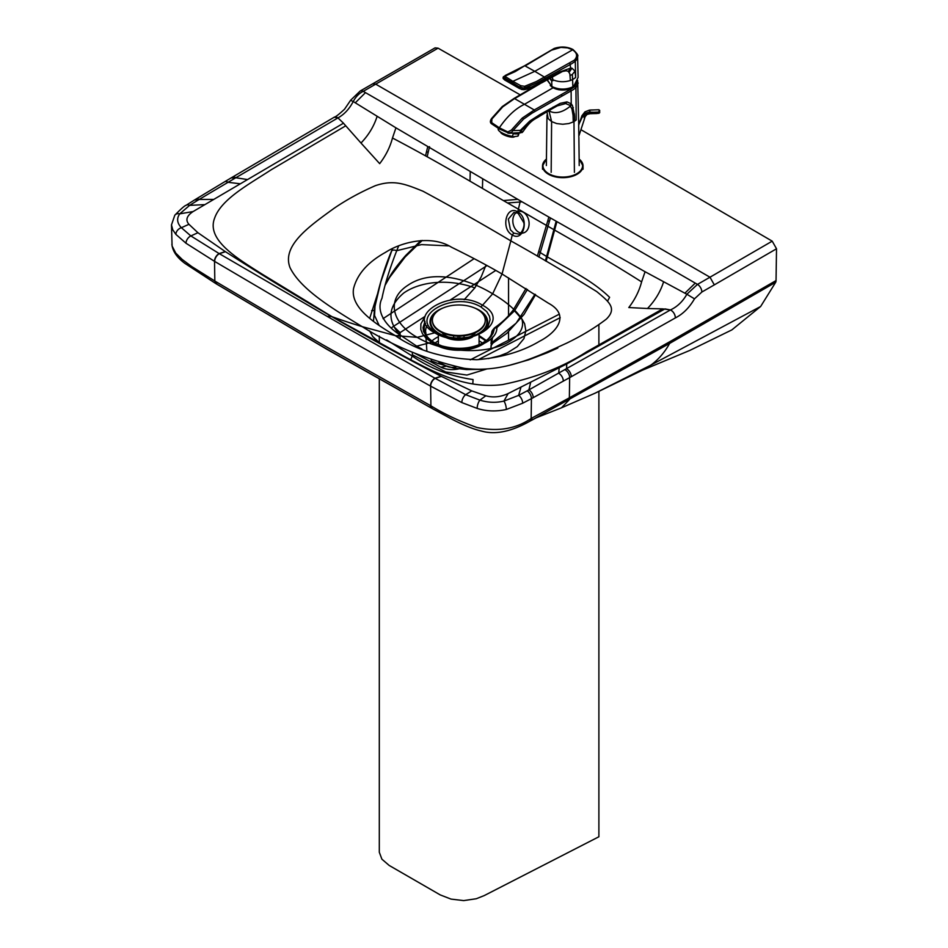<?xml version="1.0" encoding="UTF-8"?>
<svg xmlns="http://www.w3.org/2000/svg" width="948" height="948" viewBox="0 0 948 948"><rect width="100%" height="100%" fill="white"/><g stroke="black" fill="none" stroke-linecap="round" stroke-linejoin="round"><path stroke-width="1.42" d="M513.828 233.125L510.415 229.795L508.329 219.095L513.946 212.411L518.082 213.205L523.711 222.555C525.311 226.323 520.867 235.199 518.236 234.002L513.828 233.125L512.264 234.95C523.734 242.404 529.588 217.91 517.75 211.925C506.291 204.46 500.461 228.966 512.264 234.95A3197.343 1846.384 120 0 1 510.83 240.875C483.824 224.806 454.554 208.264 423.033 191.247C405.092 184.019 393.977 179.373 375.337 185.689C360.086 192.349 346.257 199.945 333.838 208.477C310.174 225.766 281.331 245.402 290.064 267.703C300.895 289.626 332.63 308.692 362.195 326.645A1761.941 1017.477 -60 0 1 332.049 316.703L331.61 316.549C298.821 297.589 263.437 275.975 225.434 251.694L197.919 232.722L188.948 224.309C185.263 220.114 186.638 215.86 193.096 211.558L343.472 123.204L345.747 125.8L271.187 169.787C249.656 183.912 221.133 199.044 214.592 218.23C206.048 240.176 237.984 258.816 262.169 274.173L332.049 316.703L405.697 357.076C432.288 371.035 464.544 389.486 502.582 384.568C534.933 378.003 562.911 367.125 586.504 351.909L662.723 308.882L670.449 309.937C677.251 306.773 682.726 301.547 686.873 294.247A1914.261 643.04 -135.8 0 1 684.883 293.193L695.263 283.108L697.491 284.388L686.873 294.247L694.493 298.833C689.303 307.721 682.939 314.072 675.403 317.888L571.277 376.712A6.162 3.508 -119.2 0 0 566.608 368.819L566.714 363.949L664.975 308.894L670.437 309.937L528.889 389.901A3487.372 1945.047 178.5 0 1 527.135 390.86L518.627 395.387L503.921 401.087C495.899 402.959 487.9 402.639 479.901 400.127L465.669 394.664L435.12 378.335L327.072 316.312L219.154 253.59L190.856 235.934L181.376 227.71C177.027 223.088 176.482 218.467 179.741 213.845L189.624 205.361L197.48 200.466A3486.495 2071.747 1.7 0 1 199.151 199.447L228.041 182.3L240.223 183.782M377.114 116.343C373.962 126.262 368.582 135.149 360.987 143.03L379.674 163.649C385.824 155.638 390.09 147.082 392.484 138.005C446.852 166.682 478.361 186.495 518.402 209.164A3197.924 1846.716 120 0 0 520.345 200.846L395.944 127.838L355.275 102.811A1914.261 630.337 44.7 0 1 353.225 101.531C355.856 96.637 359.209 93.236 363.25 91.34L438.071 48.17L520.191 94.836M360.987 143.03L345.747 125.8M520.618 232.935A11.009 7.987 78.2 0 1 515.179 228.8A11.009 7.987 78.2 0 1 516.352 212.482M517.833 211.605L518.71 211.416A11.009 7.987 78.2 0 1 528.783 220.564A11.009 7.987 78.2 0 1 523.201 232.971L521.85 233.255M594.751 393.349L650.755 365.181A176.198 101.128 -119.7 0 1 642.211 370.301L689.848 350.404L731.844 329.904L760.652 306.477L775.701 282.255A6.162 3.555 60 0 0 776.045 280.572L776.519 248.779L772.217 241.159L580.934 129.686M494.264 329.193L493.15 330.082A4.408 0.735 -141.5 0 0 492.699 330.094A4.408 4.408 0 0 0 491.763 332.31A4.408 3.591 -173.1 0 0 491.751 332.475M492.593 337.121L490.685 349.374M491.384 338.365L491.028 343.958M481.157 343.828L488.22 339.348L491.1 336.374L493.161 333.068L494.429 328.518A4.408 3.555 5.2 0 1 496.859 327.664A4.408 2.311 -125.1 0 0 494.892 327.605A4.408 4.408 0 0 0 493.955 328.494L492.699 330.094M481.868 343.484C469.959 348.971 456.592 349.776 441.78 345.901L433.734 342.524L427.963 338.329L423.555 331.587L422.998 327.653L425.012 321.289M534.992 294.236L516.162 323.161L492.261 342.264L492.853 343.117L490.898 345.949M486.395 340.557L479.072 335.556M433.319 342.287A4.408 2.548 120 0 0 431.672 342.311C454.365 356.258 497.38 346.186 496.859 327.664L514.503 310.826L527.467 289.401M550.361 218.159L538.914 257.098M488.279 358.605L499.667 355.832L507.405 352.81L517.276 346.624L523.971 338.566L525.844 330.745L524.623 323.778L522.158 319.381L514.503 310.826A4.408 0.64 37.7 0 0 513.046 310.304C507.713 316.928 504.253 320.815 494.892 327.605M424.988 316.644L420.888 323.896L420.794 329.489L422.488 333.791L425.948 338.092L431.672 342.311L416.705 346.15L421.967 349.042M549.307 221.714A4.408 1.813 16.3 0 1 548.062 219.841L538.962 250.675A4.408 1.813 16.3 0 0 540.218 252.535C562.069 266.483 588.945 277.385 609.611 297.317L607.478 301.239M416.705 346.15L399.748 334.751C386.831 320.092 388.182 306.168 403.812 292.968C421.587 280.632 450.632 278.949 474.829 287.908L464.176 299.71M557.602 347.442L557.839 348.023L547.458 352.668L528.522 359.885L510.486 364.992M481.738 369.329L466.44 369.578L453.511 368.002L437.739 363.392L431.15 360.821L431.233 359.73L431.15 360.821M444.328 336.706L445.453 337.275A20.358 11.755 -0 0 0 471.986 337.275L472.519 337.014M474.829 287.908L481.193 276.875L486.028 265.025M396.821 336.516L399.748 334.751C385.137 325.306 375.692 311.122 381.985 298.276C384.604 285.075 389.521 269.22 396.726 250.687L421.493 244.62L448.677 245.876M472.815 383.94L473.052 379.556C450.336 376.297 430.06 368.452 412.226 356.033L386.642 339.929M438.249 333.696L438.237 333.684C447.61 338.009 458.097 339.088 469.71 336.919L479.119 333.732L483.717 330.899L488.149 326.195L490.08 319.701L489.429 316.17L486.774 311.667L481.015 306.998C453.156 290.112 406.917 316.952 436.495 332.76L439.623 334.336M379.141 325.413L374.555 315.506L374.993 306.346L380.776 281.923L391.358 251.872C391.737 249.976 393.527 249.585 396.726 250.687L398.598 246.065M470.007 181.234L470.244 171.825M385.398 284.187L390.102 276.022C393.811 269.907 399.049 263.011 405.827 255.356L420.924 240.519M373.5 321.336L374.318 311.062C374.887 302.91 381.44 274.79 391.465 251.208L392.472 248.755M427.169 156.716L429.515 146.691M481.015 306.998A4.408 2.548 120 0 1 482.532 305.22L492.664 293.797C466.819 278.013 431.352 268.971 407.652 285.443C385.244 299.935 392.697 323.825 417.203 337.346C440.595 351.495 481.975 355.808 507.097 342.88C519.777 335.758 524.671 327.724 521.779 318.801C515.7 309.842 505.983 301.5 492.664 293.797L502.049 273.996L510.83 240.875C538.642 256.47 567.283 273.368 596.73 291.581C609.244 301.938 617.29 308.349 606.341 319.121C594.811 327.913 581.645 335.9 566.857 343.058C536.9 356.721 502.89 373.37 464.259 368.31C426.79 359.825 392.78 345.937 362.195 326.645L395.257 335.616C374.733 323.446 350.286 307.507 353.557 288.571C357.147 274.256 367.777 262.193 385.445 252.393C401.324 242.072 431.067 234.535 451.497 247.227C470.042 256.304 486.893 265.215 502.049 273.996L548.371 303.182C570.352 314.985 557.294 332.156 539.412 341.316C522.419 351.518 501.516 357.645 476.726 359.719C443.7 358.545 416.551 350.523 395.257 335.616L417.203 337.346L434.765 332.819C464.39 351.589 515.262 322.474 482.532 305.22C452.895 286.462 402.379 315.779 434.765 332.819A4.408 2.548 -60 0 1 436.495 332.76M369.684 318.315L377.434 294.247M374.413 310.126A4.408 3.697 15.1 0 1 371.592 310.648A4.408 3.697 15.1 0 0 374.413 310.126M380.622 343.804L372.825 336.635L369.542 330.805M435.037 47.886L438.071 48.17M520.345 200.846L645.067 271.732L684.883 293.193M775.701 282.255L669.644 343.413L529.802 421.244C511.185 431.719 495.034 434.978 481.359 431.02C473.621 429.266 464.058 425.451 452.658 419.573L432.501 408.707M217.27 284.412L323.138 347.015L431.103 407.936M234.215 178.674A6.162 3.614 59.3 0 0 230.684 178.177L232.26 177.252A6.162 3.614 59.3 0 1 235.803 177.75L228.041 182.3A6.162 3.626 59.2 0 0 224.546 181.838L195.833 199.175A6.162 3.674 58.6 0 1 199.151 199.447L213.253 199.4M247.452 179.551L235.803 177.75L337.95 117.907L343.496 123.193L337.95 117.907C344.254 114.424 349.338 108.973 353.225 101.531L351.661 100.82M392.484 138.005L395.944 127.838M663.6 281.817C660.46 291.735 655.08 300.623 647.484 308.503L628.797 307.543C634.947 299.521 639.225 290.977 641.606 281.888C591.955 250.485 557.649 232.296 518.402 209.164A3198.208 1846.882 120 0 1 517.75 211.925L518.556 213.253M641.606 281.888L645.067 271.732M647.484 308.503L662.723 308.882M670.449 309.937L670.437 309.937A6.162 3.531 -119.8 0 1 675.391 317.9L675.391 317.9C675.071 314.262 673.424 311.619 670.449 309.937M531.105 420.545L537.48 417.156M219.201 253.614A6.162 3.614 -59.1 0 0 214.521 261.34L214.829 281.011L191.769 266.578L182.206 259.468L175.759 253.092L172.086 245.994L171.481 224.913L172.773 229.831L175.913 234.405L186.021 243.257L214.521 261.34L321.633 324.417L430.463 386.061A6.162 3.508 -60.9 0 1 434.966 378.24L441.152 376.297L471.749 390.884L485.826 395.778C492.936 397.816 500.378 397.082 508.164 393.539L566.714 363.949M441.152 376.297C400.992 355.429 364.47 335.509 331.61 316.549L327.072 316.312M474.13 258.662L383.063 318.647M412.297 354.706L445.679 371.96L466.902 375.064L486.395 369.116M560.209 317.651L478.373 359.624M414.454 353.071L440.867 367.184A17.621 10.167 -0 0 0 461.818 367.954M487.023 265.57L393.503 326.349A17.621 10.167 -0 0 0 391.441 327.996M559.367 314.144L470.244 359.861M456 366.888A8.805 5.084 180 0 1 446.555 366.177L438.948 362.361M495.768 270.429L450.181 300.042M425.048 316.383L400.092 332.606A8.805 5.084 -0 0 0 398.634 333.897M508.555 277.823L508.555 315.66M508.555 331.836L508.555 340.214M397.899 335.556A8.805 5.084 -0 0 0 397.864 335.983A8.805 5.084 -0 0 0 398.16 337.263M598.887 324.583L598.887 345.273M598.887 391.417L598.887 836.764L484.203 895.599L476.252 898.751L463.714 900.6L451.035 899.095L440.239 894.912L389.154 865.429L381.902 859.184L379.307 852.264L379.307 379.058M479.19 333.66A28.807 16.626 0 0 0 474.403 307.91M443.237 307.91A28.807 16.626 0 0 0 440.121 334.549M467.269 337.37A28.096 16.223 0 0 0 471.784 336.291A28.096 16.223 0 0 0 478.681 333.376A28.096 16.223 0 0 0 481.003 311.939M436.637 311.939A28.096 16.223 0 0 0 445.856 336.291A28.096 16.223 0 0 0 451.295 337.535M469.272 336.955A18.498 10.677 0 0 0 471.903 335.699A18.498 10.677 0 0 0 475.635 332.606M442.005 332.606A18.498 10.677 0 0 0 448.368 336.955M458.05 336.078L458.05 338.045M457.967 338.045L457.967 336.078M459.816 336.078L459.816 338.033M464.034 335.793L464.034 337.796M453.618 335.793L453.618 337.808M432.395 320.531A26.426 15.263 0 0 0 432.395 320.827A26.426 15.263 0 0 0 448.7 334.928A26.426 15.263 0 0 0 477.508 331.622A26.426 15.263 0 0 0 485.246 320.827A26.426 15.263 0 0 0 485.246 320.531M477.508 331.03A26.426 15.263 0 0 0 485.246 320.234A26.426 15.263 0 0 0 458.82 304.983A26.426 15.263 0 0 0 432.395 320.234A26.426 15.263 0 0 0 440.133 331.03A26.426 15.263 0 0 0 477.508 331.03M578.197 83.033L575.934 87.773L576.218 119.969L574.654 121.143L574.606 117.54A122.671 67.355 116.7 0 0 574.583 116.64A116.521 64.322 116.9 0 0 574.559 116.201A97.04 53.775 117.1 0 0 574.547 115.751L572.438 105.501L571.229 103.842L566.963 101.874L560.185 103.356L539.803 114.625L539.862 115.632L557.294 105.868L565.683 103.557L569.949 105.394L571.94 108.984L573.042 115.194L574.452 114.021M578.825 136.109L578.683 124.2M577.664 80.414L578.695 123.785M574.405 172.335L573.978 121.557L573.244 121.96L573.042 115.194M539.803 114.625L529.837 121.012L520.381 130.338L512.986 130.599L523.521 119.14L532.101 113.12L573.374 89.598L575.934 87.773L574.962 86.481L577.059 81.99M569.949 105.394L571.229 103.842L571.123 90.878L570.305 89.468L570.921 89.112A95.89 54.972 179.7 0 1 571.241 88.934L574.962 86.481M570.305 89.468L534.269 109.98A4619.64 2896.958 -115.3 0 0 524.457 104.304C515.57 108.51 507.192 116.343 499.335 127.779L507.796 131.95L511.316 130.149L522.23 118.097L534.269 109.98L535.087 111.39M550.255 85.486L553.039 87.797L558.905 89.811L570.412 88.804L576.491 83.069M521.542 132.234L523.106 131.476C531.508 119.175 535.075 119.353 539.779 116.106L530.572 121.581L521.744 130.16L520.381 130.338L520.085 132.969L522.632 131.902L521.353 132.021L521.744 130.16M508.199 133.17L511.766 132.104L512.986 130.599L511.316 130.149M522.158 132.519L509.929 133.241M539.981 83.791L514.634 98.651A4619.64 2896.958 64.7 0 1 524.457 104.304L553.039 87.797M522.976 131.642L521.293 132.519M513.816 99.113L502.748 106.851L491.941 118.962L491.68 122.636L499.335 127.779L499.489 128.904M573.03 49.592L534.802 71.325L525.121 65.945L551.499 50.185L560.884 47.4L567.579 47.874L572.331 49.663C577.19 52.839 577.877 56.323 574.393 60.127L536.307 81.564L524.611 86.315L520.748 85.699L512.856 81.327L511.742 82.737L519.729 87.157L504.04 77.594L503.352 76.847L504.17 76.326M574.393 60.127L575.282 61.312L571.822 63.646L536.912 82.938L525.145 87.702L524.848 88.531L519.729 87.157L519.623 88.602L504.561 79.905L503.009 78.115M577.557 55.766A15.429 9.16 179.8 0 1 577.605 56.335L577.285 58.361A15.405 9.172 -179 0 1 576.87 59.286L575.282 61.312L575.661 77.523L572.722 79.513L570.364 80.497L569.866 73.885L568.302 71.373L570.649 68.078L559.806 71.965L537.635 84.159L531.461 86.967L524.848 88.531L523.77 89.669M577.605 56.335L577.605 56.382C578.6 55.671 577.036 53.372 572.936 49.486C567.165 46.606 560.908 46.262 554.177 48.455L524.517 65.803L505.142 75.544M524.41 65.933L515.131 71.645L504.798 76.231L512.856 81.327L534.802 71.325L544.496 77.132L545.219 78.447M520.748 85.699L519.86 86.789L522.869 87.963L525.145 87.702L524.611 86.315M575.661 77.523L575.021 71.1L571.976 68.209L570.649 68.078L569.843 63.018M547.304 79.786L551.831 86.481C558.668 89.799 565.695 89.93 572.9 86.872A15.476 8.935 -0 0 0 573.647 86.469L578.09 77.416L577.605 56.382M522.265 88.259L521.803 89.503L524.019 89.693C536.035 87.406 536.284 85.202 541.96 82.713L562.496 71.467L566.181 70.756L568.302 71.373M571.976 68.209L569.144 72.238M575.021 71.1L572.355 74.406L570.175 75.508M503.424 78.885L503.281 77.108L504.573 78.4L505.758 77.049M504.561 79.905L504.573 78.4L511.742 82.737L512.181 84.36L511.482 83.756M552.317 77.013L553.075 80.58L552.198 80.77L550.053 78.269M581.906 115.786L579.382 123.204L583.304 114.921L589.253 112.385A9.338 6.375 4.1 0 1 589.431 112.385A9.053 6.98 6.1 0 1 589.68 112.374L598.638 112.077L596.174 112.314L596.209 113.535L589.573 113.701L589.241 112.148A9.148 6.411 4.4 0 1 589.431 112.137A8.982 6.98 6.3 0 1 589.68 112.125L589.68 110.122L598.638 109.743L599.681 110.383L599.693 111.437L598.994 109.778L599.681 112.658M580.235 120.574L581.871 116.758A8.366 4.645 -160.5 0 1 581.871 115.846L584.928 111.876L589.241 110.181A9.101 8.224 -7.3 0 1 589.431 110.158A8.982 7.62 -7.4 0 1 589.68 110.122L590.343 113.677L587.061 114.412L585.058 116.77C583.861 120.894 583.861 120.55 585.058 115.739M581.906 116.829L584.928 113.416L589.241 112.148M578.766 136.299L584.039 120.206M585.461 115.881L585.094 116.723C583.861 120.858 583.861 120.562 585.094 115.798M579.666 122.233L578.683 125.243M588.862 113.807L586.587 114.696L584.928 113.416M586.587 114.696L585.106 116.651M590.106 112.125L596.174 112.314M599.42 110.217L598.638 112.077M590.343 113.677L591.765 113.677L591.706 112.172M598.911 111.959L598.745 113.274L594.645 113.606M599.503 112.741L598.709 113.298L599.42 111.224M598.911 109.79L591.706 109.992M598.745 113.274L591.765 113.677M596.221 113.57L599.053 113.227L599.693 111.437M599.74 112.528L598.982 113.227M499.347 131.12A9.907 2.773 -161.9 0 0 499.56 131.334A9.907 2.773 -161.9 0 0 513.65 136.678L517.809 136.168A10.57 2.951 18.1 0 0 518.295 135.611L519.149 133.004M498.399 128.418L498.198 129.035A10.57 2.951 18.1 0 0 499.11 130.895A10.57 2.951 18.1 0 0 512.394 136.382L513.65 136.678M517.809 136.168L518.698 133.467A10.57 2.951 -161.9 0 1 513.283 133.68L512.394 136.382M500.591 132.163A7.394 2.062 18.1 0 0 500.982 132.874A7.394 2.062 18.1 0 0 508.164 136.465A7.394 2.062 18.1 0 0 514.586 136.642M372.588 83.851L375.692 84.135L709.969 277.219L772.217 241.159M481.537 343.638A34.507 19.92 -0 0 0 493.15 330.082A4.408 3.591 -173.1 0 0 491.763 332.31C491.42 336.327 487.9 340.166 481.217 343.804M426.92 325.792A33.109 19.114 -0 0 0 425.628 331.847C426.434 333.862 424.159 336.374 436.222 343.804M428.188 338.543A33.109 19.114 -0 0 0 431.79 342.264M432.324 342.69A33.109 19.114 -0 0 0 483.978 343.496M425.569 323.161A34.507 19.92 -0 0 0 435.772 343.579M556.097 221.465L545.396 260.842M438.367 336.753A31.841 18.391 -0 0 0 431.767 341.102M485.672 341.102A31.841 18.391 -0 0 0 481.24 337.903A31.841 18.391 -0 0 0 479.072 336.753M482.485 343.14A29.21 16.863 180 0 0 479.38 341.019A29.21 16.863 -0 0 0 479.072 340.853M438.367 340.853A29.21 16.863 -0 0 0 434.954 343.14M412.439 352.206L412.226 356.033L410.757 359.695M482.437 188.403L482.686 179.054M503.518 200.573L517.738 199.341M425.557 155.816L426.695 150.981A4.408 1.446 13.3 0 0 428.117 152.51M405.827 255.356A4.408 3.413 42 0 1 405.116 257.003L422.216 240.448M390.102 276.022A4.408 3.567 32 0 1 389.664 277.337L405.116 257.003M695.263 283.108L363.25 91.34A6.162 3.567 59.9 0 0 360.157 91.044L435.049 47.886M714.33 284.862L701.84 292.043A6.162 3.555 -119.9 0 0 697.491 284.388L709.969 277.219L714.33 284.862L776.519 248.779M776.045 280.572L670.082 341.553A6.162 3.543 60.4 0 1 669.644 343.413A176.198 101.128 -119.7 0 1 650.755 365.181L760.652 306.477M355.275 102.811L365.478 92.631M430.463 386.061L461.842 402.58L477.164 408.41C486.419 411.349 496.136 411.705 506.303 409.477L522.668 403.232L531.425 398.634A3522.721 2017.83 179.7 0 0 533.203 397.674L569.653 377.624L569.357 397.828L670.082 341.553M564.996 369.732A6.162 3.508 -119.2 0 1 569.653 377.624L571.277 376.712M701.84 292.043L694.493 298.833M569.985 397.485A6.162 3.531 61.2 0 1 568.99 400.02L561.5 407.794L595.131 393.171L642.211 370.301M323.138 347.015A308.337 178.058 120 0 0 326.93 349.314L431.613 408.209M360.157 91.044L350.677 100.192L344.562 109.174C339.277 114.115 335.841 116.794 334.253 117.197A6.162 3.579 59.7 0 1 337.95 117.907L334.241 117.208L232.26 177.252M527.135 390.872A6.162 3.448 -118.4 0 1 531.425 398.634L531.141 418.471L569.357 397.828A6.162 3.531 61.2 0 1 568.362 400.376M532.361 417.831L529.802 421.244L531.141 418.471C515.937 428.899 497.89 431.909 476.998 427.512C459.804 421.374 444.434 414.146 430.913 405.827L432.217 408.576L430.036 405.341L430.913 405.827L430.617 386.144A6.162 3.508 -60.9 0 1 435.12 378.335M326.93 349.314L216.926 284.246L215.682 281.532L321.941 344.325L430.036 405.341M195.833 199.175L194.174 200.194A6.162 3.674 58.5 0 1 197.48 200.466M533.203 397.674A6.162 3.46 -118.5 0 0 528.889 389.901L530.596 382.696M563.313 381.155A6.162 3.496 -119 0 0 558.716 373.287L559.178 368.002M215.682 281.532L214.829 281.011L216.073 283.736L185.061 263.497C176.932 257.56 172.548 251.125 171.884 244.205M214.485 261.304A6.162 3.614 -59.1 0 1 219.154 253.59L225.245 251.564M186.021 243.257A6.162 3.946 -53.8 0 1 190.856 235.934L197.919 232.722M175.913 234.405A6.162 4.503 -40.9 0 1 181.376 227.71L188.948 224.309M171.481 224.913L174.787 215.243A6.162 4.645 36.2 0 1 179.741 213.845L193.096 211.558M174.787 215.243C180.878 208.963 184.67 205.633 186.152 205.266A6.162 3.828 56.1 0 1 189.624 205.361L204.152 204.649M214.686 261.423A6.162 3.614 -59.1 0 1 219.355 253.709L225.434 251.694M522.668 403.232A6.162 3.282 -116.3 0 0 518.627 395.387L520.855 387.578M506.303 409.477A6.162 1.955 -103.7 0 0 503.921 401.087L508.164 393.539M477.164 408.41A6.162 2.252 -73.9 0 1 479.901 400.127L485.826 395.778M461.842 402.58A6.162 3.128 -65.5 0 1 465.669 394.664L471.749 390.884M430.665 386.168A6.162 3.508 -60.9 0 1 435.168 378.359L441.365 376.403M400.092 338.341L400.092 332.606L393.503 326.349M440.867 367.184L446.555 366.177M573.244 121.96L568.847 123.548L562.792 124.247L556.725 123.572L551.606 121.593L551.167 172.335M574.654 121.143L573.967 121.557M549.153 110.738L549.437 111.117C555.575 114.163 562.591 112.468 570.495 106.058L571.798 104.517M548.987 110.833L551.606 121.593L548.181 118.63L546.972 111.994M571.94 108.984L573.315 107.539M539.779 116.106L552.02 108.7L553.099 107.053M565.683 103.557L566.963 101.874M562.105 95.997L561.299 94.587M553.099 101.128L552.293 99.718M523.521 119.14L522.23 118.097M529.837 121.012L530.572 121.581M507.725 132.981L507.464 131.808M520.085 132.969L521.353 132.021M531.579 88.697L532.397 88.235L531.579 88.697M492 123.904L491.953 122.861M576.254 83.448A13.651 7.88 180 0 1 564.961 89.942A13.651 7.88 180 0 1 550.705 85.83M549.591 51.334L548.845 51.796L549.591 51.334M572.355 74.406L572.9 86.872A15.215 8.781 -0 0 0 573.457 86.576L572.9 86.872M505.924 75.52L503.364 76.776L503.009 78.127M541.865 82.749L542.22 81.706M557.388 74.145L557.803 73.067M558.893 73.008L559.806 71.965M570.364 80.497C564.498 82.286 558.81 82.109 553.324 79.952M551.7 80.805L551.89 86.6C558.692 89.894 565.683 90.036 572.841 86.991L572.722 86.979C565.636 89.965 558.739 89.835 552.02 86.588L547.316 80.307M573.635 86.541L578.09 77.416M520.037 88.662L521.838 89.527M552.068 77.144L552.945 79.976L552.198 80.77M586.042 115.158L585.544 115.763A1.766 0.889 -145.3 0 1 583.304 114.921L583.233 114.767M585.058 116.77A1.766 0.984 -161.8 0 1 583.589 116.948A1.766 0.984 -161.8 0 1 582.214 116.225L582.179 116.118M589.703 113.689L589.431 112.137M584.928 111.876L589.431 110.181M581.871 115.822L585.011 111.852M579.133 159.074A20.264 11.696 180 0 1 582.226 162.689A20.264 11.696 180 0 1 583.044 165.983A20.264 11.696 180 0 1 565.672 177.56A20.264 11.696 180 0 1 543.346 169.277A20.264 11.696 180 0 1 542.529 165.983A20.264 11.696 180 0 1 546.439 159.074M579.133 159.157A19.825 11.447 180 0 1 571.288 175.961A19.825 11.447 180 0 1 543.761 168.851A19.825 11.447 180 0 1 546.439 159.157M426.861 351.044L425.889 336.007M492.853 343.117L506.765 333.4L524.09 314.369L535.584 294.627M546.131 261.269L556.843 221.891M526.01 288.476L513.058 310.304M538.962 250.675L537.362 256.197M548.062 219.841L548.809 217.27M479.072 344.728L479.072 334.822M438.367 344.705L438.367 334.62M426.695 150.981L427.702 146.869M385.113 285.241L389.664 277.337M507.666 202.967L522.087 201.853M561.5 407.794L536.165 417.831M230.684 178.177L224.546 181.838M216.926 284.246L216.073 283.736M186.152 205.266L194.174 200.194M379.307 336.102L379.307 343.081M485.246 320.827L485.246 320.234M432.395 320.827L432.395 320.234M579.216 165.568L578.873 137.223M546.356 165.544L546.984 115.052M548.181 111.295L550.255 109.98M533.534 87.026L513.994 98.474L502.191 106.626L491.55 118.559C489.974 120.977 490.009 122.742 491.668 123.856L499.158 128.857L509.277 133.348M523.106 131.476L522.158 132.507M549.994 78.293L550.776 80.035L553.075 80.58M585.094 116.723L584.063 120.171M590.106 110.063L591.694 109.968M542.529 169.218L542.529 165.983L546.439 158.944M579.133 158.944L583.044 165.983L583.044 169.218"/></g></svg>
